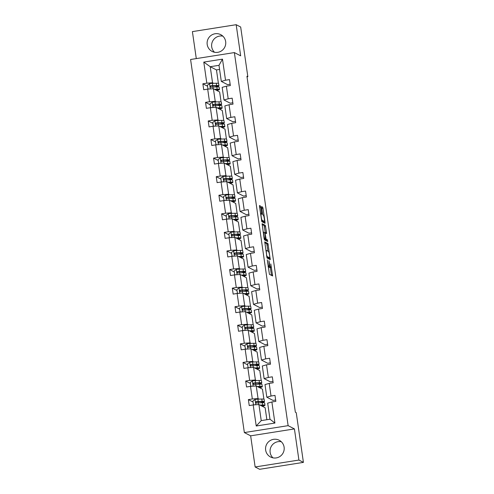 <?xml version="1.0" encoding="UTF-8"?>
<svg xmlns="http://www.w3.org/2000/svg" width="494" height="494" viewBox="0 0 494 494"><rect width="100%" height="100%" fill="white"/><g stroke="black" fill="none" stroke-linecap="round" stroke-linejoin="round"><path stroke-width="0.74" d="M267.297 259.881L269.428 274.318L272.62 275.967L270.811 263.944A3.798 0.513 81 0 1 270.836 267.402A3.798 0.513 81 0 1 270.78 267.39L270.514 267.254A3.798 0.513 81 0 1 269.415 263.222L268.94 260.733L269.168 263.092A3.798 0.513 81 0 1 269.193 266.55A3.798 0.513 81 0 1 269.137 266.544L268.872 266.402A3.798 0.513 81 0 1 267.767 262.37L267.297 259.881M207.202 44.497A9.429 9.3 -62.6 0 0 221.818 50.654A9.429 9.3 -62.6 0 0 220.769 34.666A9.429 9.3 -62.6 0 0 207.202 44.497M222.856 36.148A9.429 9.3 -62.6 0 0 214.513 52.265M265.649 450.09A9.429 9.3 -62.6 0 0 280.265 456.24A9.429 9.3 -62.6 0 0 279.215 440.253A9.429 9.3 -62.6 0 0 265.649 450.09M281.296 441.735A9.429 9.3 -62.6 0 0 272.96 457.852M260.752 207.252L260.406 205.992L259.511 205.529L259.504 206.609L261.839 221.658L265.019 223.307L265.025 222.226L263.036 208.437L262.691 207.171L261.598 206.616L262.456 213.599L262.802 214.859L263.339 215.131A3.174 0.432 81 0 1 264.241 218.348A3.174 0.432 81 0 1 264.284 221.398A3.174 0.432 81 0 1 264.241 221.386L262.147 220.305A3.174 0.432 81 0 1 261.246 217.088A3.174 0.432 81 0 1 261.196 214.044A3.174 0.432 81 0 1 261.246 214.05L261.61 214.235L261.604 213.155L260.752 207.252L259.622 207.431M240.664 55.841L236.175 24.7L240.677 27.028L247.84 76.743L246.938 76.28L295.35 412.206L296.246 412.669L303.415 462.384L298.913 460.056L294.424 428.916L288.126 425.655L234.366 52.58L240.664 55.841M264.753 241.881L267.075 258.01L270.274 259.659L267.933 243.523L264.722 241.887M264.111 238.577L262.116 223.702L265.315 225.35L266.507 232.513L266.519 233.594L265.192 232.921L265.204 234.002L266.112 239.176L267.452 239.874L267.699 241.51L264.457 239.837L264.111 238.577M236.175 24.7L192.401 31.616L196.291 58.595M294.424 428.916L250.649 435.832L255.139 466.972L298.913 460.056M255.139 466.972L259.634 469.3L303.415 462.384M230.148 84.208L227.536 84.622L221.306 81.399L218.99 65.325L222.485 59.144L225.517 80.226L229.482 79.596L230.34 85.548L226.376 86.178L228.197 98.8L232.161 98.17L233.02 104.129L229.055 104.753L230.877 117.374L234.835 116.751L235.694 122.703L231.729 123.327L233.551 135.955L237.515 135.325L238.374 141.278L234.409 141.908L236.231 154.529L240.189 153.9L241.047 159.858L237.083 160.482L238.905 173.104L242.869 172.48L243.727 178.433L239.763 179.056L241.585 191.684L245.543 191.054L246.401 197.007L242.437 197.637L244.258 210.259L248.223 209.635L249.081 215.588L245.117 216.211L246.938 228.833L250.896 228.209L251.755 234.162L247.797 234.786L249.612 247.414L253.576 246.784L254.435 252.737L250.47 253.366L252.292 265.988L256.25 265.364L257.108 271.317L253.15 271.941L254.966 284.563L258.93 283.939L259.788 289.892L255.824 290.515L257.646 303.143L261.604 302.513L262.462 308.466L258.504 309.096L260.319 321.718L264.284 321.094L265.142 327.047L261.178 327.67L262.999 340.292L266.958 339.668L267.816 345.621L263.858 346.251L265.673 358.872L269.638 358.243L270.496 364.195L266.532 364.825L268.353 377.447L272.311 376.823L273.17 382.776L269.211 383.4L271.027 396.021L274.991 395.398L275.85 401.35L271.885 401.98L274.923 423.055L256.232 426.007L253.194 404.932L249.229 405.555L248.371 399.603L252.335 398.973L250.514 386.351L246.549 386.981L245.697 381.028L249.655 380.399L247.84 367.777L243.875 368.401L243.017 362.448L246.981 361.824L245.16 349.202L241.196 349.826L240.343 343.873L244.302 343.244L242.486 330.622L238.522 331.252L237.663 325.299L241.628 324.669L239.806 312.047L235.842 312.671L234.99 306.718L238.948 306.095L237.132 293.473L233.168 294.097L232.31 288.144L236.274 287.514L234.452 274.892L230.488 275.522L229.63 269.563L233.594 268.94L231.779 256.318L227.814 256.942L226.956 250.989L230.92 250.365L229.099 237.744L225.134 238.367L224.276 232.415L228.24 231.785L226.425 219.163L222.461 219.793L221.602 213.834L225.567 213.21L223.745 200.589L219.781 201.212L218.922 195.26L222.887 194.636L221.071 182.014L217.107 182.638L216.249 176.685L220.213 176.055L218.391 163.434L214.427 164.064L213.569 158.105L217.533 157.481L215.717 144.859L211.753 145.483L210.895 139.53L214.859 138.907L213.038 126.285L209.073 126.909L208.215 120.956L212.179 120.326L210.364 107.704L206.399 108.334L205.541 102.375L209.505 101.752L207.684 89.13L203.719 89.754L202.861 83.801L206.825 83.177L203.787 62.096L222.485 59.144M221.306 81.399L225.517 80.226M288.126 425.655L244.351 432.571L190.585 59.496L234.366 52.58M216.273 101.9L215.23 101.356L213.408 88.735L219.639 91.958L221.071 101.925M213.408 88.735L207.684 89.13M215.23 101.356L209.505 101.752M232.822 102.783L230.21 103.197L223.986 99.973L222.164 87.352L226.376 86.178M223.986 99.973L228.197 98.8M218.947 120.474L217.903 119.937L216.088 107.309L222.312 110.533L223.751 120.499M216.088 107.309L210.364 107.704M217.903 119.937L212.179 120.326M235.502 121.363L232.89 121.771L226.66 118.554L224.844 105.932L229.055 104.753M226.66 118.554L230.877 117.374M221.627 139.049L220.583 138.511L218.762 125.89L224.992 129.113L226.425 139.073M218.762 125.89L213.038 126.285M220.583 138.511L214.859 138.907M238.176 139.938L235.564 140.352L229.34 137.128L227.518 124.507L231.729 123.327M229.34 137.128L233.551 135.955M224.301 157.629L223.257 157.086L221.442 144.464L227.666 147.687L229.105 157.654M221.442 144.464L215.717 144.859M223.257 157.086L217.533 157.481M240.856 158.512L238.244 158.926L232.013 155.703L230.198 143.081L234.409 141.908M232.013 155.703L236.231 154.529M226.981 176.204L225.937 175.666L224.115 163.039L230.346 166.262L231.779 176.228M224.115 163.039L218.391 163.434M225.937 175.666L220.213 176.055M243.536 177.093L240.918 177.507L234.693 174.283L232.872 161.662L237.083 160.482M234.693 174.283L238.905 173.104M229.654 194.778L228.611 194.241L226.795 181.619L233.02 184.842L234.459 194.803M226.795 181.619L221.071 182.014M228.611 194.241L222.887 194.636M246.21 195.667L243.598 196.081L237.367 192.858L235.552 180.236L239.763 179.056M237.367 192.858L241.585 191.684M232.334 213.359L231.291 212.815L229.469 200.194L235.7 203.417L237.132 213.383M229.469 200.194L223.745 200.589M231.291 212.815L225.567 213.21M248.89 214.242L246.271 214.655L240.047 211.432L238.225 198.81L242.437 197.637M240.047 211.432L244.258 210.259M235.008 231.933L233.965 231.396L232.149 218.774L238.374 221.991L239.812 231.958M232.149 218.774L226.425 219.163M233.965 231.396L228.24 231.785M251.563 232.822L248.951 233.236L242.721 230.013L240.905 217.391L245.117 216.211M242.721 230.013L246.938 228.833M237.688 250.507L236.645 249.97L234.823 237.348L241.053 240.572L242.492 250.532M234.823 237.348L229.099 237.744M236.645 249.97L230.92 250.365M254.243 251.397L251.625 251.81L245.401 248.587L243.579 235.965L247.797 234.786M245.401 248.587L249.612 247.414M240.362 269.088L239.318 268.545L237.503 255.923L243.727 259.146L245.166 269.113M237.503 255.923L231.779 256.318M239.318 268.545L233.594 268.94M256.917 269.971L254.305 270.385L248.074 267.161L246.259 254.54L250.47 253.366M248.074 267.161L252.292 265.988M243.042 287.662L241.998 287.125L240.177 274.503L246.407 277.721L247.846 287.687M240.177 274.503L234.452 274.892M241.998 287.125L236.274 287.514M259.597 288.552L256.979 288.965L250.754 285.742L248.933 273.12L253.15 271.941M250.754 285.742L254.966 284.563M245.716 306.237L244.672 305.7L242.857 293.078L249.087 296.301L250.52 306.261M242.857 293.078L237.132 293.473M244.672 305.7L238.948 306.095M262.271 307.126L259.659 307.54L253.428 304.316L251.613 291.695L255.824 290.515M253.428 304.316L257.646 303.143M248.396 324.817L247.352 324.274L245.53 311.652L251.761 314.876L253.2 324.842M245.53 311.652L239.806 312.047M247.352 324.274L241.628 324.669M264.951 325.7L262.333 326.114L256.108 322.891L254.287 310.269L258.504 309.096M256.108 322.891L260.319 321.718M251.069 343.392L250.032 342.855L248.21 330.233L254.441 333.45L255.873 343.416M248.21 330.233L242.486 330.622M250.032 342.855L244.302 343.244M267.625 344.281L265.012 344.695L258.782 341.471L256.966 328.85L261.178 327.67M258.782 341.471L262.999 340.292M253.749 361.966L252.706 361.429L250.884 348.807L257.115 352.031L258.553 361.991M250.884 348.807L245.16 349.202M252.706 361.429L246.981 361.824M270.304 362.855L267.686 363.269L261.462 360.046L259.64 347.424L263.858 346.251M261.462 360.046L265.673 358.872M256.423 380.547L255.386 380.003L253.564 367.382L259.795 370.605L261.227 380.571M253.564 367.382L247.84 367.777M255.386 380.003L249.655 380.399M272.978 381.43L270.366 381.843L264.136 378.62L262.32 365.998L266.532 364.825M264.136 378.62L268.353 377.447M259.103 399.121L258.059 398.584L256.238 385.962L262.468 389.179L263.907 399.146M256.238 385.962L250.514 386.351M258.059 398.584L252.335 398.973M275.658 400.01L273.04 400.424L266.816 397.201L264.994 384.579L269.211 383.4M266.816 397.201L271.027 396.021M256.232 426.007L261.233 420.61L258.918 404.537L265.148 407.76L266.871 419.721M258.918 404.537L253.194 404.932M250.649 435.832L244.351 432.571M247.025 76.873L247.84 76.743M218.99 65.325L210.234 66.709L212.55 82.782L213.593 83.319M219.583 69.438L216.465 69.926L210.234 66.709L203.787 62.096M261.233 420.61L269.99 419.227L267.674 403.153L271.885 401.98M216.465 69.926L218.397 83.344M269.99 419.227L274.923 423.055M212.55 82.782L206.825 83.177M253.058 402.03L248.371 399.603M250.384 383.449L245.697 381.028M247.704 364.875L243.017 362.448M245.03 346.3L240.343 343.873M242.35 327.72L237.663 325.299M239.676 309.145L234.99 306.718M236.997 290.571L232.31 288.144M234.323 271.99L229.63 269.563M231.643 253.416L226.956 250.989M228.969 234.841L224.276 232.415M226.289 216.261L221.602 213.834M223.615 197.686L218.922 195.26M220.935 179.112L216.249 176.685M218.262 160.531L213.569 158.105M215.582 141.957L210.895 139.53M212.908 123.383L208.215 120.956M210.228 104.802L205.541 102.375M207.554 86.228L202.861 83.801M268.909 266.599A3.798 0.513 81 0 0 269.335 267.439L270.514 267.254M269.699 267.563A3.798 0.513 81 0 1 269.65 267.587A3.798 0.513 81 0 1 269.601 267.581L269.335 267.439M271.472 275.374L270.335 267.482M267.989 251.18L266.748 243.715L264.704 242.653M269.119 259.066L268.977 258.059M266.791 255.589L267.032 256.472L269.835 257.924L269.588 255.472A3.798 0.513 81 0 0 268.483 251.44L266.575 250.452A3.798 0.513 81 0 0 266.519 250.439A3.798 0.513 81 0 0 266.55 253.897L266.569 255.626M268.662 258.103L266.797 257.152M262.086 224.48L264.129 225.536L265.315 225.35M265.364 233.001L264.129 225.536M264.765 238.991L266.272 240.059L267.452 239.874M266.507 240.893L266.272 240.059M263.87 232.229A3.174 0.432 81 0 0 263.827 232.223A3.174 0.432 81 0 0 263.87 235.268A3.174 0.432 81 0 0 264.772 238.485L265.525 238.868L264.957 233.872L264.611 232.612L263.87 232.229M263.141 221.559A3.174 0.432 81 0 1 263.098 221.584A3.174 0.432 81 0 1 263.055 221.571L261.561 220.799M262.74 214.773L261.573 207.455M263.882 222.714L263.71 221.485M260.387 405.296L261.493 405.259A7.676 0.753 -8.2 0 1 263.438 405.481A7.676 0.753 -8.2 0 1 262.018 406.142M259.961 405.074L262.647 404.994A9.25 0.908 -8.2 0 1 264.994 405.259A9.25 0.908 -8.2 0 1 262.326 406.303M254.144 404.864L253.428 404.586L252.916 401.017L255.108 399.455A3.205 0.315 -8.2 0 1 257.887 399.158L261.795 399.041A9.25 0.908 -8.2 0 1 264.136 399.306L264.463 401.566A9.25 0.908 171.8 0 0 262.116 401.301L258.214 401.418A3.205 0.315 171.8 0 0 256.343 401.585C255.472 402.19 255.54 402.666 256.547 403.018A3.205 0.315 -8.2 0 1 258.418 402.851L262.326 402.727A9.25 0.908 -8.2 0 1 264.667 402.999L264.994 405.259M253.428 404.586L254.262 404.858M261.122 402.764A9.25 0.908 171.8 0 0 264.463 401.566M256.806 403.147C255.781 402.783 255.713 402.307 256.602 401.721L260.962 401.573A7.676 0.753 -8.2 0 1 262.907 401.795A7.676 0.753 -8.2 0 1 260.085 402.801M256.096 402.937L256.547 403.018M257.707 386.722L258.819 386.685A7.676 0.753 -8.2 0 1 260.758 386.907A7.676 0.753 -8.2 0 1 259.344 387.562M257.281 386.499L259.974 386.413A9.25 0.908 -8.2 0 1 262.314 386.685A9.25 0.908 -8.2 0 1 259.653 387.722M251.465 386.289L250.748 386.012L250.236 382.442L252.434 380.874A3.205 0.315 -8.2 0 1 255.207 380.584L259.115 380.46A9.25 0.908 -8.2 0 1 261.456 380.726L261.783 382.992A9.25 0.908 171.8 0 0 259.443 382.726L255.534 382.844A3.205 0.315 171.8 0 0 253.669 383.011C252.792 383.616 252.86 384.091 253.873 384.437A3.205 0.315 -8.2 0 1 255.738 384.276L259.646 384.153A9.25 0.908 -8.2 0 1 261.987 384.418L262.314 386.685M250.748 386.012L251.582 386.277M258.448 384.19A9.25 0.908 171.8 0 0 261.783 382.992M254.132 384.573C253.107 384.209 253.033 383.733 253.928 383.146L258.282 382.992A7.676 0.753 -8.2 0 1 260.227 383.214A7.676 0.753 -8.2 0 1 257.405 384.221M253.422 384.363L253.873 384.437M255.034 368.141L256.139 368.11A7.676 0.753 -8.2 0 1 258.084 368.333A7.676 0.753 -8.2 0 1 256.664 368.987M254.608 367.925L257.294 367.839A9.25 0.908 -8.2 0 1 259.64 368.104A9.25 0.908 -8.2 0 1 256.973 369.148M248.791 367.709L248.074 367.437L247.562 363.862L249.754 362.3A3.205 0.315 -8.2 0 1 252.533 362.003L256.442 361.886A9.25 0.908 -8.2 0 1 258.782 362.151L259.109 364.418A9.25 0.908 171.8 0 0 256.763 364.146L252.86 364.269A3.205 0.315 171.8 0 0 250.989 364.43C250.118 365.035 250.186 365.511 251.193 365.863A3.205 0.315 -8.2 0 1 253.064 365.696L256.973 365.579A9.25 0.908 -8.2 0 1 259.313 365.844L259.64 368.104M248.074 367.437L248.908 367.703M255.769 365.616A9.25 0.908 171.8 0 0 259.109 364.418M251.452 365.998C250.427 365.628 250.359 365.152 251.248 364.566L255.608 364.418A7.676 0.753 -8.2 0 1 257.553 364.64A7.676 0.753 -8.2 0 1 254.731 365.646M250.742 365.782L251.193 365.863M252.354 349.567L253.459 349.53A7.676 0.753 -8.2 0 1 255.404 349.752A7.676 0.753 -8.2 0 1 253.99 350.413M251.928 349.344L254.62 349.264A9.25 0.908 -8.2 0 1 256.96 349.53A9.25 0.908 -8.2 0 1 254.299 350.573M246.111 349.135L245.394 348.857L244.882 345.287L247.08 343.725A3.205 0.315 -8.2 0 1 249.853 343.429L253.762 343.311A9.25 0.908 -8.2 0 1 256.102 343.577L256.429 345.837A9.25 0.908 171.8 0 0 254.089 345.572L250.18 345.689A3.205 0.315 171.8 0 0 248.315 345.856C247.438 346.461 247.506 346.936 248.519 347.288A3.205 0.315 -8.2 0 1 250.384 347.121L254.293 346.998A9.25 0.908 -8.2 0 1 256.633 347.27L256.96 349.53M245.394 348.857L246.228 349.128M253.095 347.035A9.25 0.908 171.8 0 0 256.429 345.837M248.778 347.418C247.753 347.054 247.679 346.578 248.575 345.991L252.928 345.843A7.676 0.753 -8.2 0 1 254.873 346.066A7.676 0.753 -8.2 0 1 252.051 347.072M248.068 347.208L248.519 347.288M249.68 330.992L250.785 330.955A7.676 0.753 -8.2 0 1 252.73 331.178A7.676 0.753 -8.2 0 1 251.31 331.832M249.254 330.77L251.94 330.684A9.25 0.908 -8.2 0 1 254.287 330.955A9.25 0.908 -8.2 0 1 251.619 331.993M243.437 330.56L242.721 330.282L242.208 326.713L244.4 325.145A3.205 0.315 -8.2 0 1 247.179 324.854L251.088 324.731A9.25 0.908 -8.2 0 1 253.428 324.996L253.755 327.263A9.25 0.908 171.8 0 0 251.409 326.997L247.506 327.114A3.205 0.315 171.8 0 0 245.635 327.281C244.765 327.886 244.833 328.362 245.839 328.708A3.205 0.315 -8.2 0 1 247.71 328.547L251.619 328.424A9.25 0.908 -8.2 0 1 253.959 328.689L254.287 330.955M242.721 330.282L243.554 330.548M250.415 328.461A9.25 0.908 171.8 0 0 253.755 327.263M246.098 328.843C245.073 328.479 245.005 327.997 245.895 327.411L250.254 327.263A7.676 0.753 -8.2 0 1 252.199 327.485A7.676 0.753 -8.2 0 1 249.377 328.491M245.388 328.634L245.839 328.708M247 312.412L248.105 312.381A7.676 0.753 -8.2 0 1 250.05 312.603A7.676 0.753 -8.2 0 1 248.636 313.258M246.574 312.196L249.266 312.109A9.25 0.908 -8.2 0 1 251.607 312.375A9.25 0.908 -8.2 0 1 248.945 313.418M240.757 311.98L240.041 311.708L239.528 308.133L241.72 306.57A3.205 0.315 -8.2 0 1 244.499 306.274L248.408 306.157A9.25 0.908 -8.2 0 1 250.748 306.422L251.076 308.688A9.25 0.908 171.8 0 0 248.735 308.417L244.826 308.54A3.205 0.315 171.8 0 0 242.962 308.701C242.085 309.306 242.153 309.781 243.165 310.133A3.205 0.315 -8.2 0 1 245.03 309.966L248.939 309.849A9.25 0.908 -8.2 0 1 251.279 310.115L251.607 312.375M240.041 311.708L240.874 311.973M247.741 309.886A9.25 0.908 171.8 0 0 251.076 308.688M243.425 310.269C242.4 309.899 242.326 309.423 243.221 308.836L247.574 308.688A7.676 0.753 -8.2 0 1 249.519 308.911A7.676 0.753 -8.2 0 1 246.697 309.917M242.715 310.053L243.165 310.133M244.326 293.837L245.432 293.8A7.676 0.753 -8.2 0 1 247.377 294.023A7.676 0.753 -8.2 0 1 245.956 294.683M243.9 293.615L246.586 293.535A9.25 0.908 -8.2 0 1 248.933 293.8A9.25 0.908 -8.2 0 1 246.265 294.844M238.083 293.405L237.367 293.127L236.854 289.558L239.047 287.996A3.205 0.315 -8.2 0 1 241.825 287.699L245.728 287.582A9.25 0.908 -8.2 0 1 248.074 287.848L248.402 290.108A9.25 0.908 171.8 0 0 246.055 289.842L242.153 289.959A3.205 0.315 171.8 0 0 240.282 290.126C239.411 290.731 239.479 291.207 240.485 291.559A3.205 0.315 -8.2 0 1 242.356 291.392L246.265 291.269A9.25 0.908 -8.2 0 1 248.606 291.54L248.933 293.8M237.367 293.127L238.201 293.399M245.061 291.306A9.25 0.908 171.8 0 0 248.402 290.108M240.745 291.688C239.72 291.324 239.652 290.849 240.541 290.262L244.901 290.114A7.676 0.753 -8.2 0 1 246.846 290.33A7.676 0.753 -8.2 0 1 244.024 291.343M240.035 291.479L240.485 291.559M241.646 275.263L242.752 275.226A7.676 0.753 -8.2 0 1 244.697 275.448A7.676 0.753 -8.2 0 1 243.283 276.103M241.22 275.041L243.913 274.954A9.25 0.908 -8.2 0 1 246.253 275.226A9.25 0.908 -8.2 0 1 243.591 276.263M235.403 274.831L234.687 274.553L234.175 270.984L236.367 269.415A3.205 0.315 -8.2 0 1 239.145 269.125L243.054 269.002A9.25 0.908 -8.2 0 1 245.394 269.267L245.722 271.533A9.25 0.908 171.8 0 0 243.381 271.268L239.473 271.385A3.205 0.315 171.8 0 0 237.608 271.552C236.731 272.157 236.799 272.632 237.812 272.978A3.205 0.315 -8.2 0 1 239.676 272.818L243.585 272.694A9.25 0.908 -8.2 0 1 245.926 272.96L246.253 275.226M234.687 274.553L235.521 274.818M242.387 272.731A9.25 0.908 171.8 0 0 245.722 271.533M238.071 273.114C237.04 272.75 236.972 272.268 237.867 271.681L242.221 271.533A7.676 0.753 -8.2 0 1 244.166 271.756A7.676 0.753 -8.2 0 1 241.344 272.762M237.361 272.904L237.812 272.978M238.973 256.682L240.078 256.652A7.676 0.753 -8.2 0 1 242.023 256.874A7.676 0.753 -8.2 0 1 240.603 257.528M238.546 256.46L241.233 256.38A9.25 0.908 -8.2 0 1 243.579 256.645A9.25 0.908 -8.2 0 1 240.911 257.689M232.73 256.25L232.013 255.978L231.501 252.403L233.693 250.841A3.205 0.315 -8.2 0 1 236.472 250.544L240.374 250.427A9.25 0.908 -8.2 0 1 242.721 250.693L243.048 252.959A9.25 0.908 171.8 0 0 240.702 252.687L236.799 252.811A3.205 0.315 171.8 0 0 234.928 252.971C234.057 253.576 234.125 254.052 235.132 254.404A3.205 0.315 -8.2 0 1 237.003 254.237L240.911 254.12A9.25 0.908 -8.2 0 1 243.252 254.385L243.579 256.645M232.013 255.978L232.847 256.244M239.707 254.157A9.25 0.908 171.8 0 0 243.048 252.959M235.391 254.54C234.366 254.169 234.298 253.694 235.187 253.107L239.547 252.959A7.676 0.753 -8.2 0 1 241.492 253.181A7.676 0.753 -8.2 0 1 238.67 254.188M234.681 254.324L235.132 254.404M236.293 238.108L237.398 238.071A7.676 0.753 -8.2 0 1 239.343 238.293A7.676 0.753 -8.2 0 1 237.929 238.954M235.866 237.886L238.559 237.805A9.25 0.908 -8.2 0 1 240.899 238.071A9.25 0.908 -8.2 0 1 238.238 239.115M230.05 237.676L229.333 237.398L228.821 233.829L231.013 232.266A3.205 0.315 -8.2 0 1 233.792 231.97L237.7 231.853A9.25 0.908 -8.2 0 1 240.041 232.118L240.368 234.378A9.25 0.908 171.8 0 0 238.028 234.113L234.119 234.23A3.205 0.315 171.8 0 0 232.254 234.397C231.377 235.002 231.445 235.477 232.458 235.823A3.205 0.315 -8.2 0 1 234.323 235.663L238.232 235.539A9.25 0.908 -8.2 0 1 240.572 235.811L240.899 238.071M229.333 237.398L230.167 237.67M237.034 235.576A9.25 0.908 171.8 0 0 240.368 234.378M232.717 235.959C231.686 235.595 231.618 235.119 232.507 234.533L236.867 234.384A7.676 0.753 -8.2 0 1 238.812 234.601A7.676 0.753 -8.2 0 1 235.99 235.613M232.007 235.749L232.458 235.823M233.619 219.534L234.724 219.497A7.676 0.753 -8.2 0 1 236.669 219.719A7.676 0.753 -8.2 0 1 235.249 220.373M233.193 219.311L235.879 219.225A9.25 0.908 -8.2 0 1 238.225 219.497A9.25 0.908 -8.2 0 1 235.558 220.534M227.376 219.101L226.66 218.823L226.147 215.254L228.339 213.686A3.205 0.315 -8.2 0 1 231.118 213.396L235.021 213.272A9.25 0.908 -8.2 0 1 237.367 213.538L237.688 215.804A9.25 0.908 171.8 0 0 235.348 215.538L231.445 215.656A3.205 0.315 171.8 0 0 229.574 215.822C228.703 216.428 228.771 216.903 229.778 217.249A3.205 0.315 -8.2 0 1 231.649 217.082L235.558 216.965A9.25 0.908 -8.2 0 1 237.898 217.23L238.225 219.497M226.66 218.823L227.487 219.089M234.354 217.002A9.25 0.908 171.8 0 0 237.688 215.804M230.037 217.385C229.012 217.02 228.944 216.539 229.834 215.952L234.193 215.804A7.676 0.753 -8.2 0 1 236.138 216.026A7.676 0.753 -8.2 0 1 233.316 217.033M229.327 217.169L229.778 217.249M230.939 200.953L232.044 200.922A7.676 0.753 -8.2 0 1 233.989 201.144A7.676 0.753 -8.2 0 1 232.575 201.799M230.513 200.731L233.205 200.65A9.25 0.908 -8.2 0 1 235.545 200.916A9.25 0.908 -8.2 0 1 232.884 201.96M224.696 200.521L223.98 200.249L223.467 196.674L225.659 195.111A3.205 0.315 -8.2 0 1 228.438 194.815L232.347 194.698A9.25 0.908 -8.2 0 1 234.687 194.963L235.014 197.223A9.25 0.908 171.8 0 0 232.674 196.958L228.765 197.081A3.205 0.315 171.8 0 0 226.9 197.242C226.024 197.847 226.091 198.322 227.104 198.674A3.205 0.315 -8.2 0 1 228.969 198.508L232.878 198.39A9.25 0.908 -8.2 0 1 235.218 198.656L235.545 200.916M223.98 200.249L224.813 200.515M231.68 198.427A9.25 0.908 171.8 0 0 235.014 197.223M227.364 198.81C226.332 198.44 226.264 197.964 227.154 197.378L231.513 197.23A7.676 0.753 -8.2 0 1 233.458 197.452A7.676 0.753 -8.2 0 1 230.636 198.458M226.653 198.594L227.104 198.674M228.265 182.379L229.37 182.342A7.676 0.753 -8.2 0 1 231.316 182.564A7.676 0.753 -8.2 0 1 229.895 183.225M227.839 182.156L230.525 182.076A9.25 0.908 -8.2 0 1 232.872 182.342A9.25 0.908 -8.2 0 1 230.204 183.385M222.022 181.946L221.306 181.668L220.793 178.099L222.985 176.531A3.205 0.315 -8.2 0 1 225.764 176.241L229.667 176.117A9.25 0.908 -8.2 0 1 232.013 176.389L232.334 178.649A9.25 0.908 171.8 0 0 229.994 178.383L226.091 178.501A3.205 0.315 171.8 0 0 224.22 178.667C223.35 179.273 223.418 179.748 224.424 180.094A3.205 0.315 -8.2 0 1 226.295 179.933L230.204 179.81A9.25 0.908 -8.2 0 1 232.544 180.082L232.872 182.342M221.306 181.668L222.133 181.94M229 179.847A9.25 0.908 171.8 0 0 232.334 178.649M224.684 180.23C223.659 179.865 223.591 179.39 224.48 178.803L228.839 178.655A7.676 0.753 -8.2 0 1 230.784 178.871A7.676 0.753 -8.2 0 1 227.962 179.878M223.973 180.02L224.424 180.094M225.585 163.804L226.69 163.767A7.676 0.753 -8.2 0 1 228.636 163.989A7.676 0.753 -8.2 0 1 227.221 164.644M225.159 163.582L227.851 163.495A9.25 0.908 -8.2 0 1 230.192 163.767A9.25 0.908 -8.2 0 1 227.53 164.805M219.342 163.372L218.626 163.094L218.113 159.525L220.305 157.957A3.205 0.315 -8.2 0 1 223.084 157.666L226.993 157.543A9.25 0.908 -8.2 0 1 229.333 157.808L229.661 160.075A9.25 0.908 171.8 0 0 227.32 159.809L223.412 159.926A3.205 0.315 171.8 0 0 221.547 160.093C220.67 160.698 220.738 161.174 221.75 161.519A3.205 0.315 -8.2 0 1 223.615 161.353L227.524 161.235A9.25 0.908 -8.2 0 1 229.864 161.501L230.192 163.767M218.626 163.094L219.459 163.36M226.326 161.272A9.25 0.908 171.8 0 0 229.661 160.075M222.01 161.655C220.979 161.291 220.911 160.809 221.8 160.223L226.159 160.075A7.676 0.753 -8.2 0 1 228.105 160.297A7.676 0.753 -8.2 0 1 225.283 161.303M221.3 161.439L221.75 161.519M222.911 145.224L224.017 145.193A7.676 0.753 -8.2 0 1 225.962 145.415A7.676 0.753 -8.2 0 1 224.542 146.07M222.485 145.001L225.171 144.921A9.25 0.908 -8.2 0 1 227.518 145.187A9.25 0.908 -8.2 0 1 224.85 146.23M216.668 144.791L215.952 144.52L215.433 140.944L217.632 139.382A3.205 0.315 -8.2 0 1 220.41 139.086L224.313 138.968A9.25 0.908 -8.2 0 1 226.66 139.234L226.981 141.494A9.25 0.908 171.8 0 0 224.64 141.228L220.738 141.352A3.205 0.315 171.8 0 0 218.867 141.512C217.996 142.118 218.064 142.593 219.07 142.945A3.205 0.315 -8.2 0 1 220.942 142.778L224.85 142.661A9.25 0.908 -8.2 0 1 227.191 142.927L227.518 145.187M215.952 144.52L216.78 144.785M223.646 142.698A9.25 0.908 171.8 0 0 226.981 141.494M219.33 143.075C218.305 142.71 218.237 142.235 219.126 141.648L223.486 141.5A7.676 0.753 -8.2 0 1 225.431 141.722A7.676 0.753 -8.2 0 1 222.609 142.729M218.62 142.865L219.07 142.945M220.231 126.649L221.337 126.612A7.676 0.753 -8.2 0 1 223.282 126.835A7.676 0.753 -8.2 0 1 221.868 127.495M219.805 126.427L222.498 126.347A9.25 0.908 -8.2 0 1 224.838 126.612A9.25 0.908 -8.2 0 1 222.177 127.656M213.988 126.217L213.272 125.939L212.76 122.37L214.952 120.802A3.205 0.315 -8.2 0 1 217.731 120.511L221.639 120.388A9.25 0.908 -8.2 0 1 223.98 120.66L224.307 122.92A9.25 0.908 171.8 0 0 221.967 122.654L218.058 122.771A3.205 0.315 171.8 0 0 216.187 122.938C215.316 123.543 215.384 124.019 216.397 124.365A3.205 0.315 -8.2 0 1 218.262 124.204L222.17 124.08A9.25 0.908 -8.2 0 1 224.511 124.352L224.838 126.612M213.272 125.939L214.106 126.211M220.972 124.118A9.25 0.908 171.8 0 0 224.307 122.92M216.656 124.5C215.625 124.136 215.557 123.661 216.446 123.074L220.806 122.926A7.676 0.753 -8.2 0 1 222.751 123.142A7.676 0.753 -8.2 0 1 219.929 124.148M215.946 124.29L216.397 124.365M217.558 108.075L218.663 108.038A7.676 0.753 -8.2 0 1 220.608 108.26A7.676 0.753 -8.2 0 1 219.188 108.915M217.132 107.853L219.818 107.766A9.25 0.908 -8.2 0 1 222.164 108.038A9.25 0.908 -8.2 0 1 219.497 109.075M211.309 107.643L210.598 107.365L210.08 103.789L212.278 102.227A3.205 0.315 -8.2 0 1 215.057 101.937L218.959 101.813A9.25 0.908 -8.2 0 1 221.306 102.079L221.627 104.345A9.25 0.908 171.8 0 0 219.287 104.08L215.384 104.197A3.205 0.315 171.8 0 0 213.513 104.364C212.642 104.969 212.71 105.444 213.717 105.79A3.205 0.315 -8.2 0 1 215.588 105.623L219.497 105.506A9.25 0.908 -8.2 0 1 221.837 105.772L222.164 108.038M210.598 107.365L211.426 107.63M218.292 105.543A9.25 0.908 171.8 0 0 221.627 104.345M213.976 105.926C212.951 105.562 212.883 105.08 213.772 104.493L218.132 104.345A7.676 0.753 -8.2 0 1 220.077 104.567A7.676 0.753 -8.2 0 1 217.255 105.574M213.266 105.71L213.717 105.79M214.878 89.494L215.983 89.463A7.676 0.753 -8.2 0 1 217.928 89.686A7.676 0.753 -8.2 0 1 216.514 90.34M214.452 89.272L217.144 89.192A9.25 0.908 -8.2 0 1 219.484 89.457A9.25 0.908 -8.2 0 1 216.823 90.501M208.635 89.062L207.918 88.79L207.406 85.215L209.598 83.653A3.205 0.315 -8.2 0 1 212.377 83.356L216.286 83.239A9.25 0.908 -8.2 0 1 218.626 83.505L218.953 85.765A9.25 0.908 171.8 0 0 216.613 85.499L212.704 85.623A3.205 0.315 171.8 0 0 210.833 85.783C209.962 86.388 210.03 86.864 211.043 87.216A3.205 0.315 -8.2 0 1 212.908 87.049L216.817 86.932A9.25 0.908 -8.2 0 1 219.157 87.197L219.484 89.457M207.918 88.79L208.752 89.056M215.619 86.969A9.25 0.908 171.8 0 0 218.953 85.765M211.302 87.345C210.271 86.981 210.203 86.506 211.092 85.919L215.452 85.771A7.676 0.753 -8.2 0 1 217.397 85.993A7.676 0.753 -8.2 0 1 214.575 87M210.592 87.135L211.043 87.216M268.137 266.519L268.872 266.402M268.162 266.698L269.137 266.544M269.601 267.581L270.78 267.39M271.428 275.072L272.614 274.886M266.748 243.715L267.933 243.523M267.093 244.975L268.279 244.783M269.082 258.763L270.261 258.578M266.698 256.528L267.032 256.472M269.835 257.924L268.656 258.109L269.823 257.917M264.475 226.795L265.655 226.61M265.327 232.699L266.507 232.513M264.926 239.362L266.112 239.176M264.111 238.59L264.772 238.485M260.474 213.334L261.604 213.155M261.493 220.404L262.147 220.305M263.055 221.571L264.241 221.386M261.567 207.35L262.691 207.171M261.857 208.622L263.036 208.437M263.845 222.411L265.025 222.226M259.449 206.14L260.406 205.992M255.052 399.492L255.812 404.753M262.326 402.727L262.647 404.994M258.381 402.851L258.208 401.653M261.795 399.041L262.116 401.301M258.418 402.851L258.665 404.555M257.887 399.158L258.214 401.418M252.378 380.917L253.132 386.172M259.646 384.153L259.974 386.413M255.707 384.276L255.534 383.078M259.115 380.46L259.443 382.726M255.738 384.276L255.985 385.975M255.207 380.584L255.534 382.844M249.698 362.337L250.458 367.598M256.973 365.579L257.294 367.839M253.027 365.696L252.854 364.504M256.442 361.886L256.763 364.146M253.064 365.696L253.311 367.4M252.533 362.003L252.86 364.269M247.025 343.762L247.778 349.023M254.293 346.998L254.62 349.264M250.353 347.121L250.18 345.924M253.762 343.311L254.089 345.572M250.384 347.121L250.631 348.826M249.853 343.429L250.18 345.689M244.345 325.188L245.104 330.443M251.619 328.424L251.94 330.684M247.673 328.547L247.5 327.349M251.088 324.731L251.409 326.997M247.71 328.547L247.957 330.245M247.179 324.854L247.506 327.114M241.671 306.607L242.424 311.868M248.939 309.849L249.266 312.109M244.999 309.966L244.826 308.775M248.408 306.157L248.735 308.417M245.03 309.966L245.277 311.671M244.499 306.274L244.826 308.54M238.991 288.033L239.751 293.288M246.265 291.269L246.586 293.535M242.319 291.392L242.146 290.194M245.728 287.582L246.055 289.842M242.356 291.392L242.603 293.096M241.825 287.699L242.153 289.959M236.317 269.458L237.071 274.713M243.585 272.694L243.913 274.954M239.646 272.818L239.473 271.62M243.054 269.002L243.381 271.268M239.676 272.818L239.923 274.516M239.145 269.125L239.473 271.385M233.637 250.878L234.397 256.139M240.911 254.12L241.233 256.38M236.966 254.237L236.793 253.045M240.374 250.427L240.702 252.687M237.003 254.237L237.25 255.941M236.472 250.544L236.799 252.811M230.964 232.304L231.717 237.558M238.232 235.539L238.559 237.805M234.292 235.663L234.119 234.465M237.7 231.853L238.028 234.113M234.323 235.663L234.57 237.367M233.792 231.97L234.119 234.23M228.284 213.729L229.043 218.984M235.558 216.965L235.879 219.225M231.612 217.088L231.439 215.89M235.021 213.272L235.348 215.538M231.649 217.082L231.896 218.786M231.118 213.396L231.445 215.656M225.61 195.149L226.363 200.41M232.878 198.39L233.205 200.65M228.938 198.508L228.765 197.316M232.347 194.698L232.674 196.958M228.969 198.508L229.216 200.212M228.438 194.815L228.765 197.081M222.93 176.574L223.689 181.829M230.204 179.81L230.525 182.076M226.258 179.933L226.085 178.735M229.667 176.117L229.994 178.383M226.295 179.933L226.542 181.638M225.764 176.241L226.091 178.501M220.256 157.994L221.009 163.255M227.524 161.235L227.851 163.495M223.584 161.359L223.412 160.161M226.993 157.543L227.32 159.809M223.615 161.353L223.862 163.057M223.084 157.666L223.412 159.926M217.576 139.419L218.336 144.68M224.85 142.661L225.171 144.921M220.904 142.778L220.732 141.587M224.313 138.968L224.64 141.228M220.942 142.778L221.189 144.483M220.41 139.086L220.738 141.352M214.902 120.845L215.656 126.1M222.17 124.08L222.498 126.347M218.231 124.204L218.058 123.006M221.639 120.388L221.967 122.654M218.262 124.204L218.509 125.908M217.731 120.511L218.058 122.771M212.222 102.264L212.982 107.525M219.497 105.506L219.818 107.766M215.551 105.63L215.378 104.432M218.959 101.813L219.287 104.08M215.588 105.623L215.835 107.328M215.057 101.937L215.384 104.197M209.542 83.69L210.302 88.951M216.817 86.932L217.144 89.192M212.877 87.049L212.704 85.857M216.286 83.239L216.613 85.499M212.908 87.049L213.155 88.753M212.377 83.356L212.704 85.623M268.168 266.717L269.193 266.55M269.65 267.587L270.836 267.402M265.834 250.544L266.519 250.439M263.209 232.322L263.827 232.223M260.591 214.137L261.196 214.044M263.098 221.584L264.284 221.398"/></g></svg>
